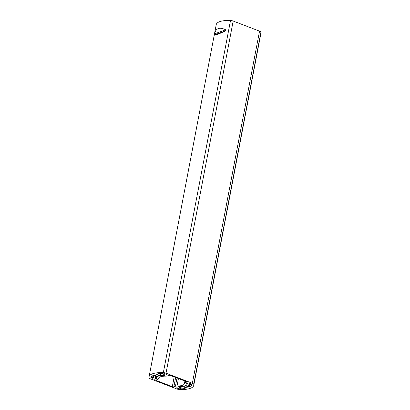 <?xml version="1.0" encoding="UTF-8"?>
<svg xmlns="http://www.w3.org/2000/svg" width="410" height="410" viewBox="0 0 410 410"><rect width="100%" height="100%" fill="white"/><g stroke="black" fill="none" stroke-linecap="round" stroke-linejoin="round"><path stroke-width="0.61" d="M184.91 386.948A1.804 0.589 -169.2 0 0 187.626 386.937A1.804 0.589 -169.2 0 0 185.966 386.025A1.804 0.589 -169.2 0 0 184.085 386.266A1.804 0.589 -169.2 0 0 184.91 386.948M156.02 375.883A1.804 0.589 -169.2 0 0 158.742 375.878A1.804 0.589 -169.2 0 0 157.081 374.96A1.804 0.589 -169.2 0 0 155.2 375.201A1.804 0.589 -169.2 0 0 156.02 375.883M149.076 377.851A22.76 7.447 10.8 0 1 149.055 376.805A22.76 7.447 10.8 0 1 163.334 372.639L230.512 20.5A3.034 0.994 10.8 0 1 233.182 21.043L259.54 31.139A3.034 0.994 10.8 0 1 260.924 32.149A22.76 7.447 10.8 0 1 260.945 33.195L193.771 385.333A22.76 7.447 10.8 0 1 179.488 389.5A3.034 0.994 -169.2 0 1 176.818 388.957L150.46 378.86A3.034 0.994 -169.2 0 1 149.076 377.851M260.924 32.149L193.751 384.293A22.76 7.447 10.8 0 1 193.771 385.333M193.751 384.293A3.034 0.994 -169.2 0 0 192.367 383.278L259.54 31.139M233.182 21.043L166.009 373.182L192.367 383.278M166.009 373.182A3.034 0.994 -169.2 0 0 163.334 372.639M172.328 386.64L156.543 380.598A1.138 0.374 10.8 0 1 156.02 380.162A1.138 0.374 10.8 0 1 156.195 380.014L157.768 379.44A3.792 1.24 -169.2 0 0 158.337 378.942A3.792 1.24 -169.2 0 0 158.342 378.86A13.279 4.346 10.8 0 1 158.368 378.584A13.279 4.346 10.8 0 1 165.819 376.134A3.792 1.24 -169.2 0 0 167.377 375.929L168.951 375.355A1.138 0.374 10.8 0 1 170.498 375.498L186.284 381.546A1.138 0.374 10.8 0 1 186.801 381.976A1.138 0.374 10.8 0 1 186.632 382.125L185.059 382.699A3.792 1.24 -169.2 0 0 184.49 383.201A3.792 1.24 -169.2 0 0 184.479 383.278A13.279 4.346 10.8 0 1 184.454 383.56A13.279 4.346 10.8 0 1 177.007 386.01A3.792 1.24 -169.2 0 0 175.449 386.21L173.871 386.789A1.138 0.374 10.8 0 1 172.328 386.64L174.183 376.913M187.662 383.704L186.345 383.734A15.175 4.966 10.8 0 1 186.319 383.914A15.175 4.966 10.8 0 1 185.197 385.349L185.581 385.59A2.921 0.958 10.8 0 1 188.472 386.64L189.123 386.768L191.537 385.871A20.864 6.826 -169.2 0 0 191.911 384.98A20.864 6.826 -169.2 0 0 191.936 384.79L191.28 384.59A2.921 0.958 10.8 0 1 190.158 384.672L189.374 384.231A1.804 0.589 -169.2 0 0 190.86 383.929A1.804 0.589 -169.2 0 0 189.2 383.012A1.804 0.589 -169.2 0 0 187.319 383.253A1.804 0.589 -169.2 0 0 187.662 383.704L187.8 382.96L187.662 383.704M179.431 387.86L180.595 388.162A2.921 0.958 10.8 0 1 180.595 388.29A2.921 0.958 10.8 0 1 180.354 388.583L180.866 388.834A20.864 6.826 -169.2 0 0 183.767 388.711L186.217 387.829L185.899 387.578A2.921 0.958 10.8 0 1 183.152 386.476L182.527 386.328A15.175 4.966 10.8 0 1 178.191 386.717L178.058 387.209A1.804 0.589 10.8 0 0 175.957 387.404A1.804 0.589 10.8 0 0 177.617 388.321A1.804 0.589 10.8 0 0 179.498 388.08A1.804 0.589 10.8 0 0 179.431 387.86L179.657 386.676M163.395 374.279L162.227 373.976A2.921 0.958 10.8 0 1 162.227 373.853A2.921 0.958 10.8 0 1 162.473 373.556L161.96 373.31A20.864 6.826 -169.2 0 0 159.059 373.433L156.605 374.315L156.927 374.561A2.921 0.958 10.8 0 1 159.674 375.668L160.3 375.816A15.175 4.966 10.8 0 1 164.635 375.427L164.764 374.935A1.804 0.589 -169.2 0 0 166.87 374.74A1.804 0.589 -169.2 0 0 165.209 373.823A1.804 0.589 -169.2 0 0 163.329 374.063A1.804 0.589 -169.2 0 0 163.395 374.279L163.472 373.884M153.448 377.912A1.804 0.589 -169.2 0 0 151.966 378.215A1.804 0.589 -169.2 0 0 153.622 379.132A1.804 0.589 -169.2 0 0 155.503 378.891A1.804 0.589 -169.2 0 0 155.164 378.44L156.482 378.409A15.175 4.966 10.8 0 1 156.507 378.225A15.175 4.966 10.8 0 1 157.624 376.79L157.245 376.554A2.921 0.958 10.8 0 1 154.355 375.498L153.699 375.375L151.29 376.272A20.864 6.826 -169.2 0 0 150.916 377.159A20.864 6.826 -169.2 0 0 150.89 377.354L151.546 377.548A2.921 0.958 10.8 0 1 152.669 377.466L153.448 377.912M214.466 33.902L214.266 34.958C214.461 35.731 218.202 34.368 225.479 30.863L225.679 29.807C219.642 26.793 215.906 28.157 214.466 33.902L225.679 29.807M149.055 376.805L216.229 24.667A22.76 7.447 10.8 0 1 230.512 20.5M189.374 384.231L189.589 383.099M155.6 376.16L155.164 378.435L155.6 376.16M164.764 374.935L164.984 373.782M214.266 34.958L225.479 30.863M178.432 378.538L177.007 386.01M186.632 382.125L186.699 381.777M185.346 381.187L185.059 382.699M158.342 378.86L158.45 378.312M156.687 379.834L156.543 380.598M175.649 377.472L173.871 386.789M175.449 386.21L177.012 377.994M191.726 384.636L191.485 385.907M191.767 384.652L191.537 385.871M189.553 384.529L189.123 386.768M189.164 383.001L188.472 386.64M185.699 384.964L185.581 385.59M189.563 383.094L189.343 384.242L189.563 383.094M184.162 387.101L183.859 388.69M184.08 387.066L183.767 388.711M181.302 386.527L180.866 388.834M180.897 386.579L180.595 388.162M180.103 386.651L179.867 387.87M179.729 386.671L179.503 387.85M156.4 376.395L156.005 378.44M155.918 376.262L155.513 378.389M155.636 376.175L155.211 378.415M153.965 375.36L153.483 377.887L153.965 375.36M153.888 375.355L153.432 377.748M153.022 375.621L152.669 377.466M151.828 376.057L151.546 377.548M150.962 376.974L150.89 377.354M160.776 373.331L160.3 375.816M160.11 373.361L159.674 375.668M157.004 374.166L156.927 374.561M164.928 373.776L164.702 374.95M164.61 375.088L164.861 373.766L164.62 375.063M180.923 386.574L180.595 388.29M156.84 376.488L156.507 378.225M162.319 373.372L162.227 373.853M158.337 378.942L158.465 378.276M184.49 383.201L184.905 381.018"/></g></svg>
